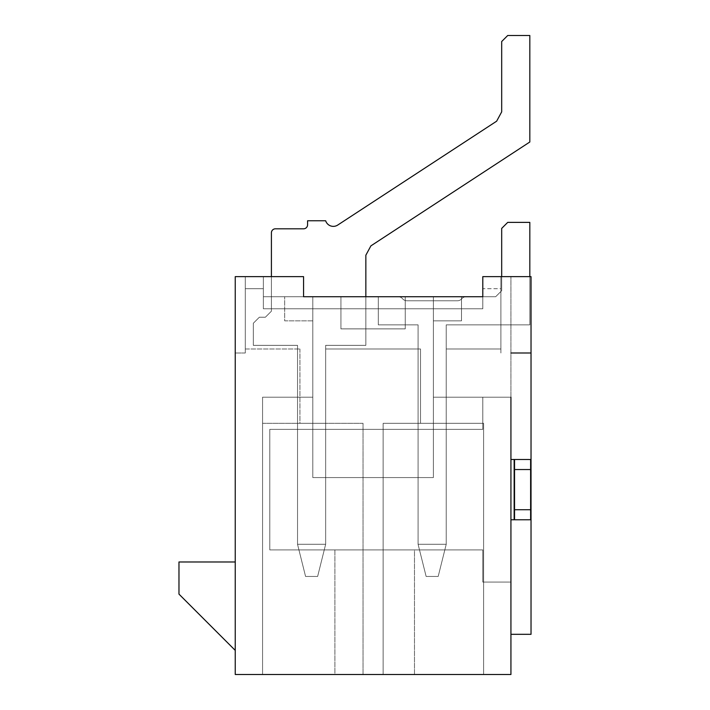 <?xml version="1.0" encoding="UTF-8"?>
<svg xmlns="http://www.w3.org/2000/svg" width="710" height="710" viewBox="0 0 710 710"><rect width="100%" height="100%" fill="white"/><g stroke="black" fill="none" stroke-linecap="round" stroke-linejoin="round"><path stroke-width="0.53" stroke-dasharray="3.55 2.66" d="M334.907 549.913L334.907 674.5L262.567 674.5L334.907 674.5L262.567 674.5L334.907 674.5L334.907 549.913L414.48 549.913L414.48 674.5L510.934 674.5L510.934 276.634L510.934 674.5L414.48 674.5L510.934 674.5L414.48 674.5L414.48 549.913L414.48 674.5L414.48 549.913L334.907 549.913L334.907 674.5L334.907 549.913L414.48 549.913L334.907 549.913M461.5 296.727L461.5 320.84L461.5 296.727L461.5 320.84L433.366 320.84L461.5 320.84L433.366 320.84L433.366 397.201L510.934 397.201L433.366 397.201L510.934 397.201L433.366 397.201L433.366 477.573L433.366 320.84L461.5 320.84L461.5 296.727L263.366 296.727L263.366 276.634L263.366 308.779L263.366 296.727L482.8 296.727L482.8 308.779L482.8 296.727L263.366 296.727L263.366 308.779L263.366 296.727L482.8 296.727L482.8 308.779L482.8 296.727L263.366 296.727L263.366 308.779L263.366 296.727L482.8 296.727L263.366 296.727L263.366 308.779L263.366 296.727L263.366 308.779L482.8 308.779L482.8 296.727L263.366 296.727L263.366 308.779L263.366 288.686L245.287 288.686L263.366 288.686L245.287 288.686L263.366 288.686L245.287 288.686L263.366 288.686L245.287 288.686L263.366 288.686L245.287 288.686L245.287 276.634L245.287 348.974L299.939 348.974L245.287 348.974L245.287 288.686L245.287 348.974L299.939 348.974L245.287 348.974L245.287 288.686L245.287 348.974L299.939 348.974L245.287 348.974L245.287 288.686L245.287 348.974L299.939 348.974L245.287 348.974L245.287 288.686L245.287 348.974L299.939 348.974L245.287 348.974L245.287 288.686L263.366 288.686L263.366 276.634L263.366 288.686L263.366 276.634L245.287 276.634L263.366 276.634L263.366 288.686L263.366 276.634L263.366 288.686L263.366 276.634L263.366 288.686L263.366 276.634L303.56 276.634L303.56 296.727L482.8 296.727L482.8 308.779L263.366 308.779L263.366 288.686L263.366 308.779L482.8 308.779L482.8 288.686L482.8 308.779L263.366 308.779L263.366 288.686L263.366 308.779L482.8 308.779L482.8 288.686L482.8 308.779L263.366 308.779L263.366 288.686L263.366 308.779L482.8 308.779L482.8 288.686L482.8 308.779L482.8 288.686L482.8 308.779L263.366 308.779L263.366 288.686L263.366 308.779L482.8 308.779L263.366 308.779L263.366 276.634L245.287 276.634L303.56 276.634L303.56 296.727L263.366 296.727L482.8 296.727L263.366 296.727L312.799 296.727L312.799 397.201L262.567 397.201L312.799 397.201L312.799 296.727L312.799 477.573L312.799 397.201L262.567 397.201L312.799 397.201L312.799 477.573L433.366 477.573L312.799 477.573L433.366 477.573L312.799 477.573L312.799 296.727L433.366 296.727L433.366 320.84L433.366 296.727L284.666 296.727L405.233 296.727L340.933 296.727L340.933 328.881L340.933 296.727L340.933 328.881L405.233 328.881L340.933 328.881L405.233 328.881L405.233 296.727L461.5 296.727L405.233 296.727L405.233 328.881L405.233 296.727L405.233 328.881L340.933 328.881L340.933 296.727M510.934 397.201L510.934 459.494L510.934 397.201L510.934 459.494L510.934 397.201L482.8 397.201L510.934 397.201L482.8 397.201L482.8 429.346L482.8 397.201L482.8 429.346L269.8 429.346L482.8 429.346L269.8 429.346L269.8 549.913L269.8 429.346L269.8 549.913L482.8 549.913L269.8 549.913L482.8 549.913L482.8 582.067L482.8 549.913L482.8 582.067L510.934 582.067L482.8 582.067L510.934 582.067L510.934 519.773L510.934 582.067L510.934 519.773L530.627 519.773L510.934 519.773L510.934 582.067L482.8 582.067L482.8 549.913L269.8 549.913L269.8 429.346L482.8 429.346L482.8 397.201L510.934 397.201L510.934 674.5L510.934 397.201L510.934 674.5L235.241 674.5L235.241 276.634L235.241 352.994L235.241 276.634L303.56 276.634L303.56 296.727M433.366 477.573L433.366 296.727L433.366 477.573M262.567 397.201L262.567 674.5L363.041 674.5L262.567 674.5L363.041 674.5L262.567 674.5L363.041 674.5L262.567 674.5L363.041 674.5L262.567 674.5L363.041 674.5L262.567 674.5L262.567 397.201L262.567 674.5L262.567 423.32L363.041 423.32L363.041 674.5L363.041 423.32L262.567 423.32L262.567 674.5L262.567 423.32L363.041 423.32L363.041 674.5L363.041 423.32L262.567 423.32L262.567 674.5L262.567 423.32L363.041 423.32L363.041 674.5L363.041 423.32L262.567 423.32L262.567 674.5L262.567 423.32L363.041 423.32L363.041 674.5L363.041 423.32L262.567 423.32L262.567 674.5L262.567 423.32L363.041 423.32L363.041 674.5L363.041 423.32L262.567 423.32L262.567 674.5L262.567 397.201M483.608 674.5L383.134 674.5L483.608 674.5L383.134 674.5L483.608 674.5L383.134 674.5L483.608 674.5L383.134 674.5L483.608 674.5L383.134 674.5L483.608 674.5L483.608 423.32L483.608 674.5L483.608 423.32L383.134 423.32L383.134 674.5L383.134 423.32L483.608 423.32L483.608 674.5L483.608 423.32L383.134 423.32L383.134 674.5L383.134 423.32L483.608 423.32L483.608 674.5L483.608 423.32L383.134 423.32L383.134 674.5L383.134 423.32L483.608 423.32L483.608 674.5L483.608 423.32L383.134 423.32L383.134 674.5L383.134 423.32L483.608 423.32L483.608 674.5M299.939 348.974L299.939 423.32L325.659 423.32L299.939 423.32L325.659 423.32L299.939 423.32L325.659 423.32L299.939 423.32L325.659 423.32L299.939 423.32L325.659 423.32L299.939 423.32L299.939 348.974M325.659 348.974L325.659 423.32L325.659 348.974L420.506 348.974L325.659 348.974L325.659 423.32L325.659 348.974L420.506 348.974L420.506 423.32L446.226 423.32L420.506 423.32L446.226 423.32L420.506 423.32L446.226 423.32L420.506 423.32L446.226 423.32L420.506 423.32L446.226 423.32L420.506 423.32L420.506 348.974L325.659 348.974L325.659 423.32L325.659 348.974L420.506 348.974L420.506 423.32L420.506 348.974L325.659 348.974L325.659 423.32L325.659 348.974L420.506 348.974L420.506 423.32L420.506 348.974L325.659 348.974L325.659 423.32L325.659 348.974L420.506 348.974L420.506 423.32L420.506 348.974L325.659 348.974M446.226 348.974L446.226 423.32L446.226 348.974L500.887 348.974L446.226 348.974L446.226 423.32L446.226 348.974L500.887 348.974L500.887 288.686L500.887 348.974L446.226 348.974L446.226 423.32L446.226 348.974L500.887 348.974L500.887 288.686L500.887 348.974L446.226 348.974L446.226 423.32L446.226 348.974L500.887 348.974L500.887 288.686L500.887 348.974L446.226 348.974L446.226 423.32L446.226 348.974L500.887 348.974L500.887 288.686L500.887 348.974L446.226 348.974M420.506 348.974L420.506 423.32L420.506 348.974M500.887 288.686L500.887 348.974L500.887 276.634L482.8 276.634L500.887 276.634L482.8 276.634L500.887 276.634L482.8 276.634L500.887 276.634L482.8 276.634L500.887 276.634L500.887 288.686L500.887 276.634L482.8 276.634L482.8 288.686L482.8 276.634L482.8 288.686L482.8 276.634L482.8 288.686L482.8 276.634L482.8 288.686L482.8 276.634L500.887 276.634L500.887 288.686L500.887 276.634L500.887 288.686L500.887 276.634L500.887 288.686L500.887 276.634L500.887 288.686L482.8 288.686L482.8 276.634L482.8 288.686L500.887 288.686M501.686 276.634L501.686 228.407L501.686 290.701L495.66 296.727L466.168 296.727A5.822 5.822 0 0 0 461.748 298.759A5.822 5.822 0 0 1 457.329 300.791L406.999 300.791A5.822 5.822 0 0 1 402.579 298.759A5.822 5.822 0 0 0 398.159 296.727L378.306 296.727L378.306 324.861L418.092 324.861L418.092 544.286L446.226 544.286L446.226 324.861L529.82 324.861L529.82 222.381L507.721 222.381L501.686 228.407L501.686 290.701L495.66 296.727L466.168 296.727A5.822 5.822 0 0 0 461.748 298.759A5.822 5.822 0 0 1 457.329 300.791L406.999 300.791A5.822 5.822 0 0 1 402.579 298.759A5.822 5.822 0 0 0 398.159 296.727L378.306 296.727L378.306 324.861L418.092 324.861L418.092 544.286L426.133 576.44L418.092 544.286L446.226 544.286L438.194 576.44L446.226 544.286L446.226 324.861L529.82 324.861L529.82 222.381L507.721 222.381L501.686 228.407L501.686 290.701L495.66 296.727L466.168 296.727A5.822 5.822 0 0 0 461.748 298.759A5.822 5.822 0 0 1 457.329 300.791L406.999 300.791A5.822 5.822 0 0 1 402.579 298.759A5.822 5.822 0 0 0 398.159 296.727L378.306 296.727L378.306 324.861L418.092 324.861L418.092 544.286L446.226 544.286L446.226 324.861L529.82 324.861L529.82 222.381L507.721 222.381L501.686 228.407L501.686 290.701L495.66 296.727L466.168 296.727A5.822 5.822 0 0 0 461.748 298.759A5.822 5.822 0 0 1 457.329 300.791L406.999 300.791A5.822 5.822 0 0 1 402.579 298.759A5.822 5.822 0 0 0 398.159 296.727L378.306 296.727L378.306 324.861L418.092 324.861L418.092 544.286L426.133 576.44L438.194 576.44L446.226 544.286L438.194 576.44L426.133 576.44L438.194 576.44L426.133 576.44L418.092 544.286L446.226 544.286L438.194 576.44L426.133 576.44L438.194 576.44L446.226 544.286L418.092 544.286L446.226 544.286L438.194 576.44L426.133 576.44L438.194 576.44L446.226 544.286L446.226 324.861L529.82 324.861L529.82 222.381L507.721 222.381L501.686 228.407L507.721 222.381L501.686 228.407L501.686 290.701L495.66 296.727L501.686 290.701L495.66 296.727L466.168 296.727A5.822 5.822 0 0 0 461.748 298.759A5.822 5.822 0 0 1 457.329 300.791L406.999 300.791A5.822 5.822 0 0 1 402.579 298.759A5.822 5.822 0 0 0 398.159 296.727L378.306 296.727L378.306 324.861L418.092 324.861L418.092 544.286L446.226 544.286L438.194 576.44L426.133 576.44L438.194 576.44L446.226 544.286L446.226 324.861L529.82 324.861L529.82 222.381L507.721 222.381L501.686 228.407L501.686 290.701L495.66 296.727L466.168 296.727A5.822 5.822 0 0 0 461.748 298.759A5.822 5.822 0 0 1 457.329 300.791L406.999 300.791A5.822 5.822 0 0 1 402.579 298.759A5.822 5.822 0 0 0 398.159 296.727L378.306 296.727L378.306 324.861L418.092 324.861L418.092 544.286L446.226 544.286L446.226 324.861L529.82 324.861L529.82 222.381L507.721 222.381L501.686 228.407L501.686 290.701L495.66 296.727L482.8 296.727L482.8 308.779L482.8 288.686M510.934 634.314L531.027 634.314L510.934 634.314L531.027 634.314L531.027 276.634L531.027 352.994L531.027 276.634L500.887 276.634L500.887 352.994L500.887 276.634L531.027 276.634L482.8 276.634L482.8 296.727M531.027 352.994L510.934 352.994M235.241 561.974L235.241 650.387L178.973 594.119L178.973 561.974L235.241 561.974L235.241 650.387M383.134 423.32L383.134 674.5L383.134 423.32L483.608 423.32L383.134 423.32M312.799 320.84L284.666 320.84L284.666 296.727L284.666 320.84L312.799 320.84L284.666 320.84L284.666 296.727L284.666 320.84L312.799 320.84M245.287 352.994L235.241 352.994L245.287 352.994L245.287 276.634L245.287 352.994M510.934 519.773L514.147 519.773L514.147 459.494L530.627 459.494L510.934 459.494L514.546 459.494L514.546 519.773L514.546 459.494L530.627 459.494L530.627 519.773L530.627 459.494L530.627 469.541L514.546 469.541L514.546 459.494M530.627 509.727L514.546 509.727L530.627 509.727L514.546 509.727L514.546 469.541L530.627 469.541L530.627 519.773L514.546 519.773L514.546 509.727M514.147 519.773L514.147 459.494L514.546 519.773M514.147 459.494L510.934 459.494M530.627 469.541L514.546 469.541M303.56 228.806L275.427 228.806A4.02 4.02 0 0 0 271.406 232.827L271.406 311.193L265.38 317.219L259.354 317.219L253.319 323.254L253.319 345.353L297.534 345.353L297.534 544.286L325.659 544.286L325.659 345.353L365.854 345.353L365.854 255.201L370.895 245.873L529.82 142L529.82 35.5L507.721 35.5L501.686 41.526L501.686 111.861L496.645 121.188L337.72 225.061A8.041 8.041 0 0 1 325.659 220.766L307.581 220.766L307.581 224.786A4.02 4.02 0 0 1 303.56 228.806L275.427 228.806A4.02 4.02 0 0 0 271.406 232.827L271.406 311.193L265.38 317.219L259.354 317.219L253.319 323.254L253.319 345.353L297.534 345.353L297.534 544.286L305.566 576.44L317.627 576.44L305.566 576.44L297.534 544.286L325.659 544.286L325.659 345.353L365.854 345.353L365.854 255.201L370.895 245.873L529.82 142L529.82 35.5L507.721 35.5L501.686 41.526L501.686 111.861L496.645 121.188L337.72 225.061A8.041 8.041 0 0 1 325.659 220.766L307.581 220.766L307.581 224.786A4.02 4.02 0 0 1 303.56 228.806L275.427 228.806A4.02 4.02 0 0 0 271.406 232.827A4.02 4.02 0 0 1 275.427 228.806A4.02 4.02 0 0 0 271.406 232.827L271.406 311.193L265.38 317.219L271.406 311.193L265.38 317.219L259.354 317.219L253.319 323.254L259.354 317.219L253.319 323.254L253.319 345.353L297.534 345.353L297.534 544.286L305.566 576.44L317.627 576.44L305.566 576.44L297.534 544.286L325.659 544.286L297.534 544.286L305.566 576.44L317.627 576.44L305.566 576.44L297.534 544.286L325.659 544.286L317.627 576.44L305.566 576.44L317.627 576.44L305.566 576.44L297.534 544.286L305.566 576.44L317.627 576.44L325.659 544.286L325.659 345.353L365.854 345.353L365.854 255.201L370.895 245.873L529.82 142L529.82 35.5L507.721 35.5L501.686 41.526L507.721 35.5L501.686 41.526L501.686 111.861L496.645 121.188L337.72 225.061A8.041 8.041 0 0 1 325.659 220.766L307.581 220.766L307.581 224.786A4.02 4.02 0 0 1 303.56 228.806L275.427 228.806A4.02 4.02 0 0 0 271.406 232.827L271.406 311.193L265.38 317.219L259.354 317.219L253.319 323.254L253.319 345.353L297.534 345.353L297.534 544.286L325.659 544.286L325.659 345.353L365.854 345.353L365.854 255.201L370.895 245.873L529.82 142L529.82 35.5L507.721 35.5L501.686 41.526L501.686 111.861L496.645 121.188L337.72 225.061A8.041 8.041 0 0 1 325.659 220.766L307.581 220.766L307.581 224.786A4.02 4.02 0 0 1 303.56 228.806L275.427 228.806A4.02 4.02 0 0 0 271.406 232.827A4.02 4.02 0 0 1 275.427 228.806A4.02 4.02 0 0 0 271.406 232.827L271.406 311.193L271.406 276.634L271.406 311.193L265.38 317.219L259.354 317.219L253.319 323.254L253.319 345.353L297.534 345.353L297.534 544.286L305.566 576.44L297.534 544.286L325.659 544.286L317.627 576.44L325.659 544.286L325.659 345.353L365.854 345.353L365.854 255.201L370.895 245.873L529.82 142L529.82 35.5L507.721 35.5L501.686 41.526L501.686 111.861L496.645 121.188L337.72 225.061A8.041 8.041 0 0 1 325.659 220.766L307.581 220.766L307.581 224.786A4.02 4.02 0 0 1 303.56 228.806M529.82 276.634L529.82 222.381L529.82 324.861L446.226 324.861L529.82 324.861L446.226 324.861L446.226 544.286L446.226 324.861L446.226 544.286L418.092 544.286L426.133 576.44L418.092 544.286L426.133 576.44L418.092 544.286L418.092 324.861L418.092 544.286L446.226 544.286L446.226 324.861L529.82 324.861L529.82 222.381L507.721 222.381L529.82 222.381L507.721 222.381L501.686 228.407L501.686 290.701L495.66 296.727L466.168 296.727A5.822 5.822 0 0 0 461.748 298.759A5.822 5.822 0 0 1 457.329 300.791L406.999 300.791A5.822 5.822 0 0 1 402.579 298.759A5.822 5.822 0 0 0 398.159 296.727L378.306 296.727L378.306 324.861L418.092 324.861L418.092 544.286L426.133 576.44L418.092 544.286L418.092 324.861L378.306 324.861L418.092 324.861L378.306 324.861L378.306 296.727L378.306 324.861L378.306 296.727L398.159 296.727A5.822 5.822 0 0 1 402.579 298.759A5.822 5.822 0 0 0 398.159 296.727A5.822 5.822 0 0 1 402.579 298.759A5.822 5.822 0 0 0 406.999 300.791A5.822 5.822 0 0 1 402.579 298.759A5.822 5.822 0 0 0 406.999 300.791L457.329 300.791A5.822 5.822 0 0 0 461.748 298.759A5.822 5.822 0 0 1 457.329 300.791A5.822 5.822 0 0 0 461.748 298.759A5.822 5.822 0 0 1 466.168 296.727A5.822 5.822 0 0 0 461.748 298.759A5.822 5.822 0 0 1 466.168 296.727M271.406 276.634L271.406 311.193L265.38 317.219L259.354 317.219L253.319 323.254L253.319 345.353L253.319 323.254L253.319 345.353L253.319 323.254L259.354 317.219L265.38 317.219L259.354 317.219L265.38 317.219L271.406 311.193L271.406 276.634L271.406 311.193L265.38 317.219L259.354 317.219L253.319 323.254L253.319 345.353L297.534 345.353L297.534 544.286L325.659 544.286L325.659 345.353L365.854 345.353L365.854 296.727M370.895 245.873L529.82 142L529.82 35.5L507.721 35.5L501.686 41.526L501.686 111.861L501.686 41.526L501.686 111.861L501.686 41.526L507.721 35.5L529.82 35.5L507.721 35.5L529.82 35.5L529.82 142L529.82 35.5L529.82 142L370.895 245.873M496.645 121.188L337.72 225.061A8.041 8.041 0 0 1 325.659 220.766L307.581 220.766L307.581 224.786L307.581 220.766L307.581 224.786L307.581 220.766L325.659 220.766A8.041 8.041 0 0 0 337.72 225.061A8.041 8.041 0 0 1 325.659 220.766A8.041 8.041 0 0 0 337.72 225.061L496.645 121.188M325.659 544.286L317.627 576.44L325.659 544.286L325.659 345.353L365.854 345.353L325.659 345.353L365.854 345.353L325.659 345.353L325.659 544.286L297.534 544.286L297.534 345.353L297.534 544.286L297.534 345.353L297.534 544.286L325.659 544.286L317.627 576.44L325.659 544.286L325.659 345.353L325.659 544.286L317.627 576.44L325.659 544.286M253.319 345.353L297.534 345.353L253.319 345.353"/><path stroke-width="1.06" d="M340.933 296.727L303.56 296.727L303.56 276.634L235.241 276.634L235.241 674.5L510.934 674.5L510.934 397.201M482.8 288.686L482.8 296.727L303.56 296.727M461.5 296.727L482.8 296.727L482.8 276.634L531.027 276.634L531.027 352.994L510.934 352.994M235.241 650.387L178.973 594.119L178.973 561.974L235.241 561.974M531.027 352.994L531.027 634.314L510.934 634.314M514.546 459.494L514.546 469.541L530.627 469.541L530.627 459.494L514.147 459.494L514.147 519.773L530.627 519.773L530.627 469.541M510.934 459.494L514.147 459.494M514.147 519.773L510.934 519.773M514.546 469.541L514.546 519.773M530.627 509.727L514.546 509.727M365.854 296.727L365.854 255.201L370.895 245.873L365.854 255.201L370.895 245.873L365.854 255.201L370.895 245.873L529.82 142L529.82 35.5L507.721 35.5L501.686 41.526L501.686 111.861L496.645 121.188L501.686 111.861L496.645 121.188L501.686 111.861L496.645 121.188L337.72 225.061A8.041 8.041 0 0 1 325.659 220.766L307.581 220.766L307.581 224.786A4.02 4.02 0 0 1 303.56 228.806L275.427 228.806A4.02 4.02 0 0 0 271.406 232.827L271.406 276.634M307.581 224.786A4.02 4.02 0 0 1 303.56 228.806A4.02 4.02 0 0 0 307.581 224.786A4.02 4.02 0 0 1 303.56 228.806A4.02 4.02 0 0 0 307.581 224.786M529.82 276.634L529.82 222.381L507.721 222.381L501.686 228.407L501.686 276.634M482.8 296.727L466.168 296.727"/></g></svg>
